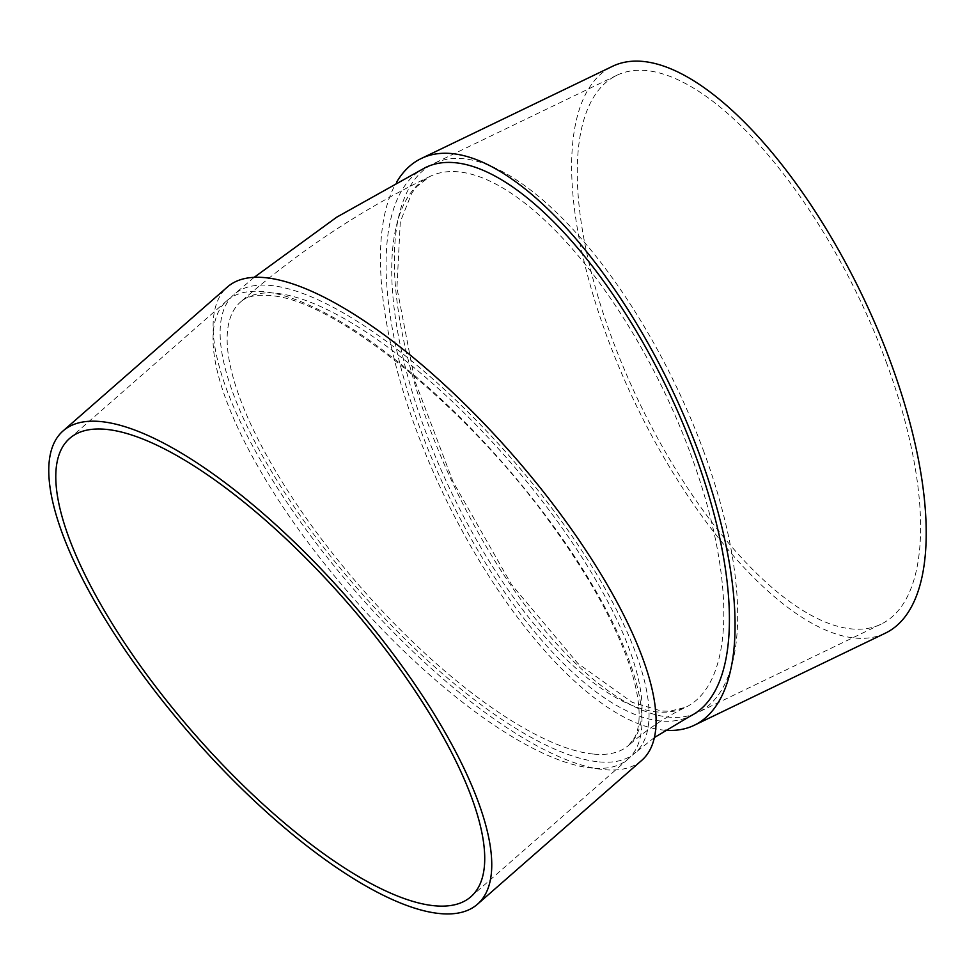 <?xml version="1.0" encoding="UTF-8"?>
<svg xmlns="http://www.w3.org/2000/svg" width="975" height="975" viewBox="0 0 975 975"><rect width="100%" height="100%" fill="white"/><g stroke="black" fill="none" stroke-linecap="round" stroke-linejoin="round"><path stroke-width="0.73" stroke-dasharray="4.88 3.66" d="M592.361 768.117A304.578 100.778 48.8 0 1 319.483 557.359A304.578 100.778 48.8 0 1 226.858 300.727A304.578 100.778 48.8 0 1 503.344 463.466A304.578 100.778 48.8 0 1 628.18 759.001A304.578 100.778 48.8 0 1 592.361 768.117M641.818 760.305A314.547 104.081 48.8 0 1 604.829 769.714A314.547 104.081 48.8 0 1 323.03 552.057A314.547 104.081 48.8 0 1 227.37 287.04M599.43 761.914A304.578 100.778 -131.2 0 0 635.249 752.797A304.578 100.778 -131.2 0 0 510.413 457.275A304.578 100.778 -131.2 0 0 233.939 294.535A304.578 100.778 -131.2 0 0 326.564 551.155A304.578 100.778 -131.2 0 0 599.43 761.914M425.502 167.517A304.578 121.668 -115.7 0 0 433.473 462.357A304.578 121.668 -115.7 0 0 661.013 721.025A304.578 121.668 -115.7 0 0 690.007 716.247M665.133 730.226A314.547 125.653 64.3 0 1 446.745 500.931A314.547 125.653 64.3 0 1 396.642 182.13M703.255 450.097A304.578 121.668 64.3 0 1 698.234 712.286A304.578 121.668 64.3 0 1 456.385 490.754A304.578 121.668 64.3 0 1 433.741 163.556A304.578 121.668 64.3 0 1 703.255 450.097M885.495 633.092A314.547 125.653 64.3 0 1 635.724 404.308A314.547 125.653 64.3 0 1 612.337 66.397M886.178 361.92A304.578 121.668 64.3 0 1 881.168 624.11A304.578 121.668 64.3 0 1 639.307 402.577A304.578 121.668 64.3 0 1 616.663 75.38A304.578 121.668 64.3 0 1 886.178 361.92M594.043 754.126A294.608 97.488 -131.2 0 0 628.692 745.302A294.608 97.488 -131.2 0 0 567.365 535.446A294.608 97.488 -131.2 0 0 240.508 302.031A294.608 97.488 -131.2 0 0 330.098 550.253A294.608 97.488 -131.2 0 0 594.043 754.126M690.532 453.668A294.608 117.695 64.3 0 1 685.681 707.277A294.608 117.695 64.3 0 1 451.742 492.984A294.608 117.695 64.3 0 1 429.829 176.499A294.608 117.695 64.3 0 1 690.532 453.668M628.692 745.302L634.518 737.722C640.283 727.703 642.659 704.767 629.411 664.926C615.347 623.817 589.96 577.785 553.252 526.829C470.023 409.415 337.557 302.177 273.268 295.864C250.551 293.317 243.884 299.167 240.508 302.031C298.326 251.416 361.433 209.564 429.829 176.499L416.703 186.603L411.779 193.111L400.298 221.752L396.923 287.759L414.802 380.664L453.082 481.845L511.375 584.366L577.822 663.414L632.227 702.353L661.489 711.055L669.63 711.25L685.681 707.277C666.242 716.54 647.242 729.215 628.692 745.302M654.42 737.527L635.249 752.797M254.134 277.375L233.939 294.535M616.663 75.38L433.741 163.556M881.168 624.11L698.234 712.286M226.858 300.727L69.603 438.445M628.18 759.001L470.925 896.707"/><path stroke-width="1.46" d="M63.034 430.95L227.37 287.04A314.547 104.081 48.8 0 1 512.899 455.093A314.547 104.081 48.8 0 1 641.818 760.305L477.494 904.215A314.547 104.081 48.8 0 1 440.493 913.624A314.547 104.081 48.8 0 1 158.693 695.967A314.547 104.081 48.8 0 1 63.034 430.95A314.547 104.081 48.8 0 1 348.562 599.003A314.547 104.081 48.8 0 1 477.494 904.215M654.42 737.527L690.007 716.247A304.578 121.668 -115.7 0 0 667.363 389.062A304.578 121.668 -115.7 0 0 425.502 167.517L336.741 217.169L254.134 277.375M396.642 182.13A314.547 125.653 64.3 0 1 421.176 158.547A314.547 125.653 64.3 0 1 699.514 454.46A314.547 125.653 64.3 0 1 694.334 725.229A314.547 125.653 64.3 0 1 665.133 730.226M421.176 158.547L612.337 66.397A314.547 125.653 64.3 0 1 890.662 362.322A314.547 125.653 64.3 0 1 885.495 633.092L694.334 725.229M435.106 905.824A304.578 100.778 48.8 0 1 162.228 695.065A304.578 100.778 48.8 0 1 69.603 438.445A304.578 100.778 48.8 0 1 346.076 601.185A304.578 100.778 48.8 0 1 470.925 896.707A304.578 100.778 48.8 0 1 435.106 905.824"/></g></svg>
